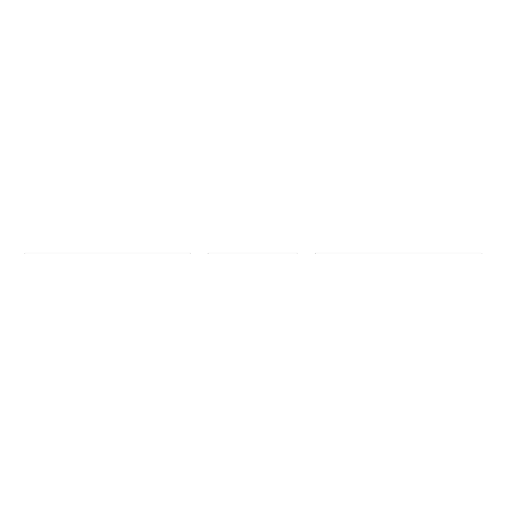 <?xml version="1.0" encoding="UTF-8"?>
<svg xmlns="http://www.w3.org/2000/svg" width="506" height="506" viewBox="0 0 506 506"><rect width="100%" height="100%" fill="white"/><g stroke="black" fill="none" stroke-linecap="round" stroke-linejoin="round"><path stroke-width="0.76" d="M190.395 253L29.905 253M98.986 253L25.3 253C39.86 253 39.86 253 25.3 253L98.986 253C94.11 253 94.11 253 98.986 253L148.732 253M84.249 253L40.037 253M180.414 253L184.835 253L180.414 253M152.414 253L179.314 253C174.488 253 174.488 253 179.314 253C184.133 253 184.133 253 179.314 253C168.239 253 168.239 253 179.314 253L152.414 253M208.744 253L297.256 253M277.686 253L227.63 253L277.686 253M289.843 253L216.157 253L289.843 253M262.525 253L243.475 253M220.059 253L285.941 253M278.42 253L227.58 253M264.056 253L241.944 253L264.056 253M278.793 253L227.207 253L278.793 253M279.527 253L226.473 253L279.527 253M183.602 253L176.423 253L183.602 253M322.398 253L329.577 253L322.398 253M326.686 253C337.761 253 337.761 253 326.686 253C321.867 253 321.867 253 326.686 253C331.512 253 331.512 253 326.686 253L321.165 253L326.686 253M407.014 253L480.7 253L407.014 253C411.89 253 411.89 253 407.014 253L357.268 253M480.7 253C466.14 253 466.14 253 480.7 253M465.963 253L421.751 253M476.095 253L315.605 253"/></g></svg>
